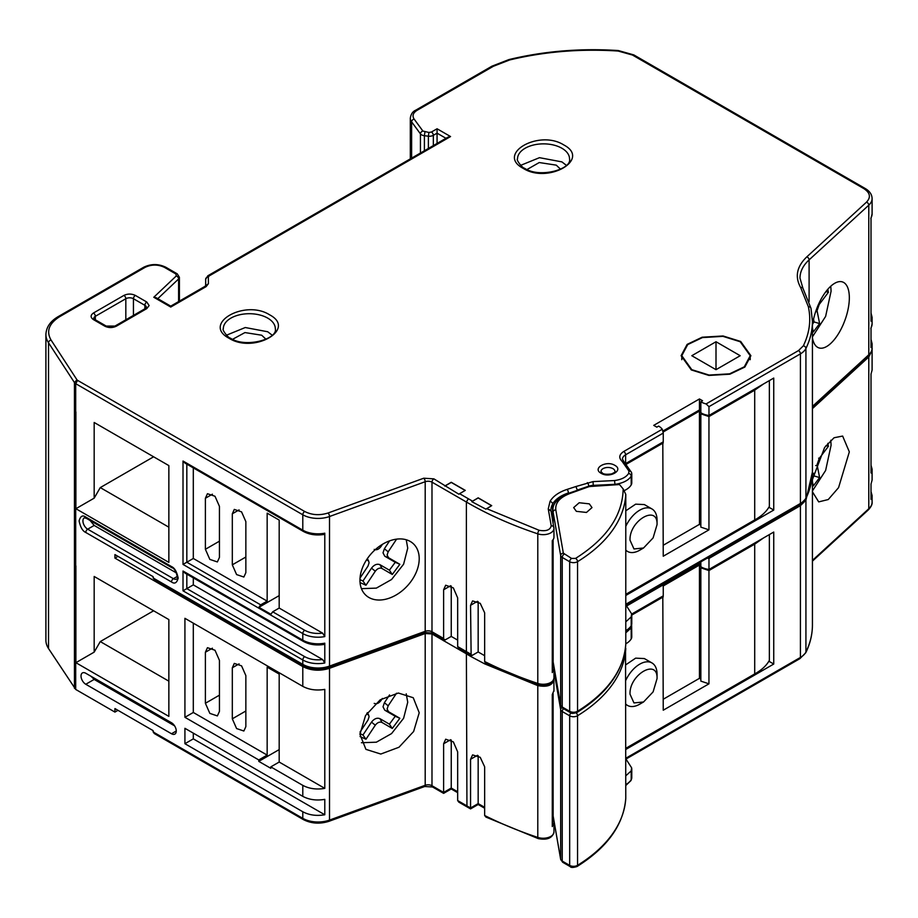 <?xml version="1.0" encoding="UTF-8"?>
<svg xmlns="http://www.w3.org/2000/svg" width="918" height="918" viewBox="0 0 918 918"><rect width="100%" height="100%" fill="white"/><g stroke="black" fill="none" stroke-linecap="round" stroke-linejoin="round"><path stroke-width="1.38" d="M601.118 473.275C591.846 468.421 606.408 460.01 614.842 465.357C624.102 470.223 609.541 478.634 601.118 473.275M229.03 338.249C201.593 323.859 244.693 298.97 269.617 314.817C297.042 329.206 253.953 354.084 229.03 338.249M523.226 168.384C495.8 153.994 538.889 129.117 563.813 144.952C591.249 159.342 548.149 184.231 523.226 168.384M768.882 507.252L773.748 510.052L773.748 378.067L708.971 415.464A15.445 8.916 180 0 1 701.363 413.066A15.445 8.916 180 0 1 700.847 412.744L700.847 401.74A15.445 8.916 0 0 0 701.363 402.061A15.445 8.916 0 0 0 706.103 403.92L708.971 406.663L800.416 353.866L800.416 503.454A21.584 12.462 0 0 0 805.924 498.038A2.697 2.111 26.1 0 1 805.752 498.795L799.853 504.693A2.697 1.561 -120 0 0 800.416 503.454L625.789 604.274M625.789 749.455L773.748 664.035L773.748 532.05L708.971 569.447A15.445 8.916 180 0 1 701.363 567.049A15.445 8.916 180 0 1 700.847 566.727L700.847 561.85M812.43 337.732A35.022 15.239 110 0 0 818.695 347.819A35.022 15.239 110 0 0 838.57 333.567A35.022 15.239 110 0 0 849.334 297.799A35.022 15.239 110 0 0 842.632 281.987A35.022 15.239 110 0 0 812.43 325.511M812.43 336.872L825.626 316.4L831.088 291.167L830.779 286.209M691.323 369.954L681.099 355.714L687.134 344.376L702.144 337.216L723.074 335.977L740.677 341.462L750.901 355.714L744.877 367.039L729.867 374.2L708.925 375.439L691.323 369.954M359.948 580.245A35.022 24.201 132.5 0 0 365.915 595.289A35.022 24.201 132.5 0 0 398.986 593.166A35.022 24.201 132.5 0 0 419.216 558.695A35.022 24.201 132.5 0 0 413.249 543.651A35.022 24.201 132.5 0 0 380.178 545.774A35.022 24.201 132.5 0 0 359.948 580.245M361.428 588.656L376.369 588.117L391.561 579.51L403.599 564.226L407.73 548.161L406.238 539.761M812.43 491.796L818.695 501.894L828.254 499.541L838.57 487.642L849.334 451.874L842.632 436.061L834.06 437.748L824.616 447.468L812.43 479.586M812.43 490.946L825.626 470.464L831.088 445.241L830.779 440.273M359.948 734.32L365.915 749.352L380.786 754.045L398.986 747.241L413.628 731.497L419.216 712.758L413.238 697.726L398.366 693.033L380.178 699.837L365.525 715.581L359.948 734.32M361.428 742.731L376.369 742.192L391.561 733.585L403.599 718.301L407.73 702.236L406.238 693.836M825.936 291.568L828.403 292.303L819.2 304.489L817.066 310.697L819.613 323.595L813.302 331.949L812.43 327.749M691.805 369.679L709.063 375.06L729.592 373.833L744.303 366.81L750.224 355.714L740.195 341.737L722.948 336.355L702.419 337.583L687.697 344.606L681.787 355.714L691.805 369.679M396.599 539.13L388.188 551.81L387.109 555.034L388.486 557.685L399.846 564.283L392.296 574.473L381.98 568.483C379.662 567.565 377.447 568.471 375.301 571.214L365.984 585.248L360.04 582.574M388.188 551.81L384.378 548.757L383.013 552.843L384.757 556.205L388.486 557.685M272.176 335.196L267.712 331.754L245.267 327.531L226.471 335.196M566.372 165.343L561.908 161.889L539.474 157.678L520.667 165.343M625.789 680.318A24.511 14.149 -60 0 1 651.987 662.957A24.511 14.149 -60 0 1 657.058 674.179A24.511 14.149 -60 0 1 657.058 674.191A24.511 14.149 -60 0 1 657.058 674.202L657.058 678.586L653.1 691.897L643.541 701.983L633.971 702.936L630.012 694.18C629.174 674.523 657.896 657.954 657.058 678.574M651.987 662.957L644.367 658.562L635.658 658.149L625.789 664.793M662.807 596.103L663.244 710.211L708.948 683.83L700.847 681.122L700.847 567.829L708.948 570.548L754.711 544.144L754.711 673.927C761.561 670.129 766.438 665.619 769.364 660.409L769.364 534.586M625.789 526.335A24.511 14.149 -60 0 1 651.987 508.974A24.511 14.149 -60 0 1 657.058 520.196A24.511 14.149 -60 0 1 657.058 520.208A24.511 14.149 -60 0 1 657.058 520.219L657.058 524.603L653.1 537.914L643.541 548L633.971 548.953L630.012 540.197C629.174 520.54 657.896 503.971 657.058 524.591M651.987 508.974L644.367 504.567L635.658 504.166L625.789 510.81M662.807 442.12L663.244 556.228L708.948 529.847L700.847 527.127L700.847 413.846L708.948 416.565L754.711 390.161L754.711 519.944C761.561 516.145 766.438 511.636 769.364 506.426L769.364 380.603M553.118 523.271L553.118 512.187A2.697 2.192 170.1 0 1 555.803 509.834C555.126 502.743 559.946 497.258 570.25 493.379L590.985 485.943L617.952 484.153L619.501 484.555L623.184 488.95L625.789 494.377L625.789 643.954A178.448 103.023 180 0 1 577.548 711.243A2.697 1.606 58.4 0 1 576.986 712.483C607.452 693.388 623.724 670.576 625.789 644.057L625.789 643.954M825.993 445.574L828.403 446.286L819.2 458.472L817.066 464.68L819.613 477.578L813.302 485.932L812.43 481.732M396.53 693.216L388.188 705.793L387.109 709.017L388.486 711.668L399.846 718.266L392.296 728.456L381.98 722.466C379.662 721.548 377.447 722.466 375.301 725.197L365.984 739.231L360.04 736.546M388.188 705.793L384.378 702.74L383.013 706.826L384.757 710.188L388.486 711.668M232.644 339.27L244.945 332.568L261.699 335.219L266.002 339.27M527.047 169.509L539.245 162.543L556.274 165.148L560.577 169.245M576.355 511.337L573.67 507.597L579.189 502.743L589.31 503.856L591.995 507.597L586.476 512.451L576.355 511.337M625.778 798.212L625.537 647.179M575.575 558.396A2.697 1.606 58.4 0 1 577.548 561.667A5.474 3.156 180 0 1 569.676 561.736L569.676 711.324L562.241 707.032L562.241 557.444A5.474 3.156 180 0 1 560.668 555.528A2.697 2.192 -9.9 0 1 563.342 553.164L571.581 558.431L575.575 558.396C606.672 538.728 622.542 515.583 623.184 488.95M359.948 733.631L362.966 734.997L371.492 722.145L375.301 725.197M381.98 722.466L379.96 718.679C377.023 717.532 374.2 718.679 371.492 722.145M379.96 718.679L389.404 724.164L395.245 716.281L384.757 710.188M384.378 702.74L389.542 694.949M812.671 477.842L814.105 475.937L813.555 473.24M701.788 413.295L700.847 413.846M643.541 548L639.731 550.203A24.511 14.149 -60 0 1 627.464 551.408A24.511 14.149 -60 0 1 625.789 550.134M374.211 703.383C376.518 704.29 378.744 703.383 380.878 700.652L382.347 698.437M395.245 716.281L399.846 718.266M389.404 724.164L392.296 728.456M362.966 734.997L365.984 739.231M360.028 732.048L367.992 720.056L369.07 716.82L368.738 715.283L366.741 713.619M827.795 443.348L828.403 446.286M814.105 475.937L819.613 477.578M329.516 668.304L425.195 633.512L431.988 633.948L466.39 653.811L466.941 806.819L458.782 802.114L457.669 800.553L457.669 751.865L453.331 741.882L445.678 739.208L443.624 743.764L443.624 792.452L431.988 785.728A5.474 3.156 0 0 0 425.195 785.292L329.516 820.084L329.516 668.304C319.912 671.31 311.007 670.725 302.791 666.571L302.791 686.366C309.136 689.762 316.469 690.761 324.788 689.384L324.788 788.378C316.469 789.755 309.136 788.746 302.791 785.36L302.791 796.354C309.136 799.75 316.469 800.76 324.788 799.371L324.788 814.771C316.469 816.148 309.136 815.15 302.791 811.753L302.791 818.351A21.55 12.439 0 0 0 329.516 820.084A2.697 1.17 -110 0 1 329 821.3C319.843 824.203 311.294 823.63 303.353 819.59L154.144 733.448L153.019 730.567L114.934 708.57L114.934 712.093L75.701 689.441L48.528 648.556L48.528 342.793L74.438 382.554L74.438 688.316M451.243 740.08L451.243 788.046L443.624 792.452M701.788 567.278L700.847 567.829M643.541 701.983L639.731 704.186A24.511 14.149 -60 0 1 627.464 705.403A24.511 14.149 -60 0 1 625.789 704.117M359.948 579.648L362.966 581.014L371.492 568.162L375.301 571.214M381.98 568.483L379.96 564.696C377.023 563.549 374.2 564.696 371.492 568.162M379.96 564.696L389.404 570.181L395.245 562.298L384.757 556.205M384.378 548.757L389.622 540.851M663.186 431.999L699.447 411.069L699.447 524.35L663.244 545.258M700.847 525.153L699.447 524.35M699.447 411.069L700.847 411.872M708.948 529.847L708.948 416.565M812.659 323.882L814.105 321.954L813.543 319.212M267.161 667.134L279.187 674.076L279.187 762.043L270.799 766.886L270.799 768.309L258.773 761.366L258.773 759.943L267.161 755.101L267.161 667.134M279.187 749.593L258.773 761.366M478.163 755.663L478.163 803.594L470.555 807.989L470.555 759.289L472.575 754.894L480.217 757.304L484.647 766.794L484.647 815.482A339.453 195.982 0 0 0 537.787 837.411A2.697 1.102 108.5 0 0 538.281 838.616C547.22 840.28 552.441 838.088 553.956 832.018A10.775 6.219 0 0 1 548.562 837.411A10.775 6.219 0 0 1 537.787 837.411L537.787 685.62L484.647 663.852L470.555 656.347L478.163 651.952L484.647 655.693M443.624 640.81L451.243 636.415L457.669 640.121M663.255 585.948L699.447 565.052L699.447 678.333L663.244 699.241M700.847 679.148L699.447 678.333M699.447 565.052L700.847 565.855M708.948 683.83L708.948 570.548M374.211 549.4C376.518 550.307 378.744 549.4 380.878 546.669L382.45 544.305M395.245 562.298L399.846 564.283M389.404 570.181L392.296 574.473M362.966 581.014L365.984 585.248M360.028 578.076L367.992 566.073L369.07 562.837L368.738 561.3L366.695 559.613M90.102 520.495L94.164 525.44L176.359 572.901M626.558 464.106L663.244 442.935M625.789 594.336L754.711 519.944M827.784 289.296L828.403 292.303M814.105 321.954L819.613 323.595M279.187 595.61L258.899 607.314L260.678 604.859L267.161 601.118L267.161 513.151L279.187 520.093L279.187 608.06L272.703 611.801L270.925 614.257L258.899 607.314M219.436 711.381L217.382 715.925L209.832 713.378L205.391 703.268L205.391 652.239L207.445 647.695L214.996 650.242L219.436 660.352L219.436 711.381M245.852 726.631L243.867 731.015L236.592 728.559L232.311 718.817L232.311 667.776L234.297 663.404L241.572 665.86L245.852 675.602L245.852 726.631M470.555 807.989L470.544 807.989A339.453 195.982 0 0 1 466.39 805.591L457.669 800.553M538.281 838.616L485.897 817.066L484.647 815.482M451.243 586.097L451.243 636.415M470.555 656.347L466.39 653.811M625.789 630.609A21.573 12.462 0 0 0 631.194 625.72A10.775 6.219 0 0 0 631.779 623.689L631.779 615.083L663.244 596.918M625.789 748.319L754.711 673.927M553.898 690.611L552.28 694.559L552.28 826.544L553.898 822.597L552.28 813.428M552.28 799.44L552.957 798.247M625.789 775.802L631.194 770.902L631.618 767.804L625.789 758.773M631.791 768.871L631.618 767.804M437.071 143.438L437.071 133.167L445.953 138.297M91.066 676.314L94.164 679.423L174.604 725.863M100.269 579.981L94.175 576.47L94.175 652.136L100.269 641.579L153.616 610.78M100.269 641.579L168.855 681.167M100.269 425.998L94.175 422.475L94.175 498.153L100.269 487.596L153.616 456.797M100.269 487.596L168.855 527.184M260.678 604.859L186.824 562.218L193.308 558.477L267.161 601.118M193.308 467.882L193.308 558.477M279.187 608.06L322.608 633.133C315.781 633.982 309.802 633.03 304.696 630.276L272.703 611.801M324.788 533.197L323.916 534.471C316.194 535.653 309.332 534.632 303.353 531.419A2.697 1.561 -60 0 1 302.791 530.179A21.55 12.439 0 0 0 324.788 533.197L324.788 636.587A21.55 12.439 180 0 1 302.791 633.569L302.791 640.167A2.697 1.561 -60 0 0 303.353 641.407C309.332 644.62 316.194 645.641 323.916 644.459L324.788 643.185L324.788 662.991L322.608 659.537C315.781 660.375 309.802 659.422 304.696 656.668L186.824 588.622L193.308 584.881L193.308 577.87M322.608 659.537L193.308 584.881M193.308 623.15L193.308 712.471L267.161 755.101M279.187 762.043L324.788 788.378M193.308 733.149L193.308 738.864L324.788 814.771M552.28 642.21L552.957 642.6M553.956 678.035C552.441 684.105 547.22 686.297 538.281 684.633A2.697 1.102 -71.5 0 1 537.787 683.428A10.775 6.219 0 0 0 548.562 683.428A10.775 6.219 0 0 0 553.956 678.035L553.956 669.245L552.28 659.445M552.28 645.457L552.957 644.264M625.789 621.819L631.194 616.919L631.618 613.821L625.789 604.79M631.791 614.888L631.618 613.821M763.374 384.057L754.711 390.161M219.436 557.398L217.382 561.942L209.832 559.395L205.391 549.285L205.391 498.256L207.445 493.712L214.996 496.259L219.436 506.357L219.436 557.398M245.852 572.648L243.867 577.032L236.592 574.576L232.311 564.834L232.311 513.793L234.297 509.41L241.572 511.877L245.852 521.619L245.852 572.648M871.01 491.612L872.1 495.513L871.01 499.403L871.01 484.015L872.1 480.114L872.1 469.109L871.01 473.011L871.01 374.028L872.1 370.126L872.1 350.32L868.784 356.953L812.43 408.613M117.974 556.342L114.934 558.11L114.934 554.587L153.019 576.584L154.144 579.453L303.353 665.607A2.697 1.561 -60 0 1 302.791 664.368A21.55 12.439 0 0 0 329.516 666.101A2.697 1.17 70 0 1 329 667.317C319.843 670.22 311.294 669.647 303.353 665.607M812.419 472.07L805.924 500.241L800.416 505.657L800.416 657.437A21.584 12.462 0 0 0 805.924 652.021A172.435 99.557 0 0 0 812.43 624.928C812.407 634.43 810.181 643.713 805.752 652.778A2.697 2.111 -153.9 0 0 805.924 652.021L805.924 500.241M117.974 710.337L114.934 712.093M550.926 510.787A34.276 19.794 180 0 1 550.915 510.213L553.956 528.458A10.775 6.219 180 0 0 553.898 527.827A2.697 2.192 170 0 0 551.213 525.784C550.226 529.996 546.199 531.499 539.141 530.294A2.697 1.102 108.5 0 0 537.787 533.84A339.453 195.982 0 0 1 466.39 502.02L468.306 498.726L459.574 493.689L458.897 494.228L433.893 478.863A2.697 1.561 120 0 0 431.988 482.157L466.39 502.02L466.39 651.608L457.669 646.57L457.669 597.882L453.331 587.899L445.678 585.225L443.624 589.781L443.624 638.469L444.186 639.697L445.528 639.559L443.624 640.661M457.669 648.774L458.782 648.131M457.669 646.57L458.231 647.81L471.129 655.245L470.555 605.306L472.575 600.911L480.217 603.321L484.647 612.811L484.647 661.499L485.255 662.762L538.281 684.633M478.163 601.68L478.163 651.952M470.555 656.198L472.46 655.096L471.129 655.245M662.268 583.217L663.255 584.846L663.255 595.851L631.687 614.073M485.806 663.037L484.647 663.703M537.787 685.62C547.346 687.352 552.705 685.344 553.898 679.607L553.956 691.243M552.28 656.45L552.957 655.257M631.618 624.814L631.194 627.923L625.789 632.812M631.641 624.906L631.779 636.885A10.775 6.219 180 0 1 631.194 638.917A21.573 12.462 180 0 1 625.789 643.816M626.845 605.869L699.447 563.95L699.447 562.665M553.956 823.228L553.898 822.597M552.28 796.193L552.957 796.583M763.374 538.04L754.711 544.144M768.882 661.235L773.748 664.035M324.788 636.587L322.608 633.133M85.776 673.261A6.736 3.89 -120 0 0 82.413 672.928A6.736 3.89 -120 0 0 81.381 678.322A6.736 3.89 -120 0 0 85.776 684.266L171.505 733.757A6.736 3.89 -120 0 0 174.868 734.09A6.736 3.89 -120 0 0 175.9 728.697A6.736 3.89 -120 0 0 171.505 722.753L85.776 673.261M75.884 565.901L75.884 662.693L168.855 716.373L168.855 619.581L94.175 576.47M75.884 662.693L94.175 652.136M75.884 411.918L75.884 508.71L168.855 562.39L168.855 465.598L94.175 422.475M75.884 508.71L94.175 498.153M75.701 689.441L75.701 383.678A5.944 3.431 180 0 1 74.438 382.554L76.951 379.788L77.617 380.385L75.701 383.678L302.791 514.78A21.55 12.439 0 0 0 329.516 516.513L425.195 481.721L425.195 631.309L329.516 666.101L329.516 516.513A2.697 1.17 70 0 0 328.082 513.001L423.76 478.209L433.893 478.863M303.353 531.419L184.92 463.039L183.015 461.031L183.015 564.421L302.791 633.569A2.697 1.561 -60 0 1 304.696 630.276M186.824 464.141L186.824 562.218L183.015 564.421M303.353 641.407L184.92 573.027L183.015 571.019L183.015 590.813L302.791 659.973A2.697 1.561 -60 0 1 304.696 656.668M186.824 574.129L186.824 588.622L183.015 590.813M302.791 686.366L184.92 618.319L184.92 717.302L193.308 712.471M184.92 717.302L258.773 759.943M270.799 766.886L302.791 785.36M302.791 796.354L184.92 728.307L184.92 743.706L193.308 738.864M184.92 743.706L302.791 811.753M553.898 668.614L552.28 672.561L552.28 540.576A10.775 6.219 180 0 0 553.956 537.248L553.956 528.458A10.775 6.219 180 0 1 548.562 533.84A10.775 6.219 180 0 1 537.787 533.84L537.787 683.428A339.453 195.982 0 0 1 484.647 661.499M625.789 595.472L773.748 510.052M871.01 339.385L872.1 343.722A21.55 12.439 180 0 1 871.01 347.624L871.01 327.829A21.55 12.439 0 0 0 872.1 323.928L870.838 328.598M871.01 312.981L872.1 317.33A21.55 12.439 180 0 1 871.01 321.231L871.01 217.841A21.55 12.439 0 0 0 872.1 213.94L870.838 218.61M871.01 465.219L872.1 469.109M872.02 349.288L872.1 350.32M708.971 569.447L708.971 558.454L707.227 558.167M708.971 558.454L800.416 505.657M114.934 558.11L302.791 666.571M411.62 158.126L411.62 121.864A2.697 2.02 -36.3 0 1 414.098 119.053L422.911 131.056L428.913 132.467L431.437 132.02L437.071 128.772L450.554 136.553L209.166 275.928L208.34 277.052L208.42 283.673L206.137 286.611L170.737 307.048L153.788 297.26L176.302 275.939L175.9 273.977L164.471 267.379C157.999 264.304 151.527 264.304 145.055 267.379L59.831 316.572A2.697 1.561 -120 0 0 58.488 316.446C50.49 321.025 46.29 327.026 45.9 334.439L45.9 640.213A41.069 23.707 0 0 0 48.528 648.556M700.847 564.754L699.447 563.95M444.851 486.115L451.243 482.432L465.162 490.464M622.117 461.375L628.968 471.095A2.697 2.169 -16.9 0 1 631.538 472.518L623.85 461.524A2.697 1.813 130.2 0 0 622.117 461.375C618.56 457.864 619.088 454.571 623.712 451.495L662.268 429.234L663.255 433.066L663.255 441.856L625.904 463.418M700.847 410.771L699.447 409.967L663.003 431.001M631.194 484.934A10.775 6.219 0 0 0 631.779 482.902L631.779 474.101A10.775 6.219 0 0 0 631.618 473.034A2.697 2.169 -16.9 0 0 631.538 472.518L631.779 474.101A10.775 6.219 0 0 1 631.194 476.132L631.194 484.934A21.573 12.462 0 0 1 624.32 490.579M552.957 512.278A34.264 19.783 0 0 0 552.59 512.898A34.276 19.794 0 0 0 551.661 514.918M708.971 415.464L708.971 406.663M77.617 380.385L304.696 511.487C311.879 515.124 319.682 515.629 328.082 513.001M459.574 493.689L465.288 490.384L451.243 482.283L445.528 485.576M471.783 501.653L485.874 509.157L491.704 505.646L478.163 497.82L471.783 501.653L478.163 497.969L491.578 505.715M551.213 525.784L548.253 508.939L550.031 501.423C553.106 496.179 558.787 492.174 567.094 489.397L575.942 486.529L577.284 490.086L588.713 486.196A10.787 6.231 180 0 1 593.28 485.358L614.945 484.348M575.942 486.529L593.051 481.606L614.567 480.55C621.44 479.609 626.133 477.234 628.646 473.424L628.968 471.095M662.268 429.234A18.796 10.855 0 0 0 658.654 426.101L656.829 427.157L653.731 425.367L699.447 398.963L702.557 400.753L700.847 401.74M706.103 403.92L798.511 350.573L803.33 345.834C809.561 332.982 811.237 319.946 808.356 306.727L800.622 287.483C794.69 276.731 796.767 266.518 806.83 256.845L866.5 202.144C871.056 197.29 870.184 192.791 863.884 188.638L632.479 55.046L618.135 51.041C580.612 48.62 544.431 51.592 509.593 59.98L493.299 66.314L417.024 110.355A2.697 1.561 -120 0 0 415.682 110.217C412.721 111.48 410.931 114.13 410.312 118.158L410.312 158.883M59.831 316.572C48.964 323.411 46.038 331.226 51.052 340.039L76.951 379.788M577.284 490.338L568.403 493.368M437.071 128.772L437.071 133.167L433.342 135.325A5.474 3.156 180 0 1 428.385 136.185L428.385 148.452M450.554 136.553L447.858 137.207L207.835 275.779L205.655 279.244L205.724 285.624M209.166 275.928L207.835 275.779M208.42 283.673L205.724 285.819M206.137 286.611L204.794 286.473L170.737 306.142L156.198 297.742L153.788 297.26M699.447 409.967L699.447 398.963M548.253 508.939L550.949 511.028M614.567 480.55L614.945 484.291A21.573 12.462 0 0 0 631.194 476.132A2.697 2.077 30.9 0 0 628.646 473.424M716.006 341.737L740.195 355.714L716.006 369.679L716.006 341.737L691.805 355.714L716.006 369.679M600.98 471.519A7 4.039 180 0 1 605.295 467.778A7 4.039 180 0 1 612.937 468.662A7 4.039 180 0 1 614.98 471.519C615.783 471.657 614.635 472.472 611.549 473.94C606.729 474.537 603.7 474.273 602.472 473.149L600.98 471.519M223.315 328.724A26.002 15.009 180 0 1 239.368 314.851A26.002 15.009 180 0 1 267.712 318.11A26.002 15.009 180 0 1 275.32 328.724C278.062 338.971 245.508 348.45 230.372 338.111C228.307 338.099 221.663 329.631 223.315 328.724M517.523 158.871A26.002 15.009 180 0 1 533.576 144.998A26.002 15.009 180 0 1 561.908 148.257A26.002 15.009 180 0 1 569.527 158.871C572.27 169.119 539.704 178.585 524.58 168.258C522.514 168.246 515.859 159.778 517.523 158.871M815.689 311.546L817.158 311.741M815.723 465.541L817.158 465.724M570.25 493.379A2.697 1.113 -108.8 0 0 569.389 493.023C557.869 497.969 552.395 503.73 552.957 510.316A32.325 18.67 180 0 0 553.118 512.187L560.668 555.528L560.668 705.104L553.118 661.775A2.697 2.192 170.1 0 0 553.152 662.073L560.691 705.414A2.697 2.192 -9.9 0 1 560.668 705.104A5.474 3.156 0 0 0 562.241 707.032A2.697 1.561 120 0 0 562.803 708.26L570.239 712.552A2.697 1.561 120 0 1 569.676 711.324A5.474 3.156 0 0 0 577.548 711.243L577.548 561.667A178.448 103.023 0 0 0 625.789 494.377M576.171 712.896A2.697 1.606 58.4 0 1 577.548 715.742A5.474 3.156 180 0 1 569.676 715.81L569.676 865.387A5.474 3.156 0 0 0 577.548 865.318A2.697 1.606 58.4 0 1 576.986 866.546C607.452 847.463 623.724 824.651 625.789 798.121M625.789 648.441A178.448 103.023 0 0 1 577.548 715.742L577.548 865.318A178.448 103.023 180 0 0 625.789 798.029M564.145 554.139A2.697 1.561 120 0 0 562.241 557.444L569.676 561.736A2.697 1.561 120 0 1 571.581 558.431M575.575 712.379L577.548 711.152M563.537 708.685A2.697 1.561 120 0 0 562.241 711.519A5.474 3.156 180 0 1 560.668 709.591L560.668 859.179L553.118 815.838A2.697 2.192 170.1 0 0 553.152 816.148L560.691 859.489A2.697 2.192 -9.9 0 1 560.668 859.179A5.474 3.156 0 0 0 562.241 861.095A2.697 1.561 120 0 0 562.803 862.335L570.239 866.626A2.697 1.561 120 0 1 569.676 865.387L562.241 861.095L562.241 711.519L569.676 715.81A2.697 1.561 120 0 1 571.019 712.93M553.956 671.012L560.668 709.591A2.697 2.192 -9.9 0 1 561.954 707.64M575.575 866.454L577.548 865.226M552.957 539.853L553.152 662.073A2.697 2.192 170.1 0 0 553.233 662.371M555.803 509.834L563.342 553.164M591.158 486.425L619.501 484.555M367.108 713.068L367.705 714.181M819.2 458.472L818.626 458.151M443.624 743.764L450.646 739.701M552.957 693.836L553.152 816.148A2.697 2.192 170.1 0 0 553.233 816.446M569.389 493.023L589.195 486.288A2.697 1.113 71.2 0 1 590.067 486.643M552.957 659.904A32.325 18.67 0 0 0 553.118 661.775L553.118 539.646M457.669 791.764L451.243 788.046M484.647 807.335L478.163 803.594M431.988 633.948L431.988 785.728A2.697 1.561 -60 0 0 432.539 786.967L424.678 786.508A2.697 1.17 -110 0 0 425.195 785.292L425.195 633.512M477.509 755.284L470.555 759.289M552.957 813.979A32.325 18.67 0 0 0 553.118 815.838L553.118 693.629M367.085 559.028L367.705 560.198M433.342 145.583L433.342 135.325A2.697 1.561 60 0 0 431.437 132.02M819.2 304.489L818.592 304.156M219.436 695.167L205.391 703.268M205.391 652.239L212.414 648.188M245.852 711.002L232.311 718.817M232.311 667.776L239.082 663.875M868.784 356.953L868.784 508.744A2.697 1.859 47.5 0 1 868.325 509.903L812.43 561.139M872.1 495.513L872.1 502.112A21.55 12.439 0 0 1 868.784 508.744L812.43 560.393M630.953 780.575A2.697 2.077 -149.1 0 0 631.194 779.703A10.775 6.219 0 0 0 631.779 777.672L630.953 780.575L625.789 785.51M625.789 784.603A21.573 12.462 0 0 0 631.194 779.703L631.194 770.902M552.957 807.565L552.372 808.506A2.697 2.088 -150.7 0 0 552.59 807.668A34.276 19.794 0 0 0 552.28 808.242M552.957 807.048A34.264 19.783 0 0 0 552.59 807.668L552.59 798.867M552.957 653.065A34.264 19.783 0 0 0 552.59 653.685A2.697 2.088 29.3 0 1 552.372 654.523L552.28 654.683M552.59 644.884L552.59 653.685A34.276 19.794 0 0 0 552.28 654.259M631.194 616.919L631.194 625.72A2.697 2.077 30.9 0 1 630.953 626.592L631.779 623.689M805.752 652.778L799.853 658.676A2.697 1.561 -120 0 0 800.416 657.437L625.789 758.257M424.391 150.747L424.391 135.726A5.474 3.156 180 0 1 420.433 133.856L411.62 121.864A16.421 9.478 180 0 1 410.312 118.158M414.098 119.053C412.044 115.817 413.02 112.914 417.024 110.355M424.919 131.997L424.391 135.726L428.385 136.185L428.913 132.467M205.655 285.75L205.655 279.267A5.382 3.11 180 0 1 205.655 279.244L205.655 285.75M177.358 576.401L173.41 578.673A2.697 1.561 120 0 0 171.505 581.978C174.661 584.227 176.876 582.941 178.172 578.122C176.876 571.811 174.661 567.955 171.505 566.578A2.697 1.561 120 0 0 172.056 567.806C175.705 568.104 178.712 579.924 176.772 579.006A6.736 3.89 60 0 1 173.41 578.673L87.68 529.181L94.164 525.44M85.776 532.474A2.697 1.561 120 0 1 87.68 529.181A6.736 3.89 60 0 1 83.286 523.249A6.736 3.89 60 0 1 84.318 517.844L86.338 518.314A2.697 1.561 -60 0 1 85.776 517.075C82.62 514.826 80.405 516.1 79.109 520.931C80.405 527.242 82.62 531.097 85.776 532.474L171.505 581.978M153.019 731.887L302.791 818.351A2.697 1.561 120 0 0 303.353 819.59M219.436 541.184L205.391 549.285M205.391 498.256L212.414 494.194M245.852 557.019L232.311 564.834M232.311 513.793L239.082 509.892M424.678 632.525A2.697 1.17 -110 0 0 425.195 631.309A5.474 3.156 0 0 1 431.988 631.745A2.697 1.561 120 0 0 432.539 632.984L424.678 632.525L329 667.317M450.646 585.718L443.624 589.781M443.624 638.469L431.988 631.745L431.988 482.157A5.474 3.156 180 0 0 425.195 481.721A2.697 1.17 70 0 0 423.76 478.209M470.555 653.995A339.453 195.982 0 0 1 466.39 651.608L466.941 652.836M324.788 662.991A21.55 12.439 180 0 1 302.791 659.973L302.791 664.368L153.019 577.904M183.015 571.019L302.791 640.167A21.55 12.439 0 0 0 324.788 643.185M422.911 131.056A2.697 2.02 143.7 0 0 420.433 133.856L420.433 153.042M179.4 301.138L179.4 277.305A5.474 3.156 180 0 1 178.608 278.957L178.608 301.597M85.776 684.266L94.164 679.423M171.505 733.757L176.267 731.003M171.505 566.578L85.776 517.075M304.696 511.487A2.697 1.561 -60 0 0 302.791 514.78L302.791 530.179L183.015 461.031M803.33 345.834A2.697 2.111 26.1 0 1 805.924 348.45L805.924 498.038A172.435 99.557 0 0 0 812.43 470.945C812.407 480.435 810.181 489.73 805.752 498.795M812.43 470.945L812.43 321.357A172.435 99.557 0 0 1 805.924 348.45A21.584 12.462 180 0 1 800.416 353.866A2.697 1.561 60 0 0 798.511 350.573M800.622 287.483A2.697 2.077 -30.6 0 1 802.94 288.309L799.991 278.108A59.268 34.218 180 0 1 809.102 259.874L868.784 205.173L868.784 354.761A2.697 1.859 47.5 0 1 868.325 355.92L812.43 407.144M872.1 343.722L872.1 348.129A21.55 12.439 0 0 1 868.784 354.761L812.43 406.41M470.555 605.306L477.509 601.301M631.194 638.917L631.194 627.923M552.59 655.888L552.59 661.178M157.793 298.66L178.608 278.957A2.697 1.882 46.6 0 0 176.302 275.939M45.9 334.439A41.069 23.707 0 0 0 48.528 342.793A2.697 2.054 146.9 0 1 51.052 340.039M623.85 461.524L622.461 459.195A10.775 6.219 180 0 1 625.617 454.789L663.255 433.066M623.712 451.495A2.697 1.561 -120 0 1 625.617 454.789L625.617 463.131M809.102 301.609L809.102 259.874A2.697 1.859 47.5 0 0 806.83 256.845M866.5 202.144A2.697 1.859 47.5 0 1 868.784 205.173A21.55 12.439 0 0 0 872.1 198.54L872.1 213.94M468.306 498.726L472.46 501.113M486.563 508.618L539.141 530.294M146.777 302.011L135.348 295.412C131.538 293.634 127.728 293.634 123.919 295.412L93.441 313.015C90.354 315.218 90.354 317.41 93.441 319.613L104.87 326.211C108.68 327.99 112.489 327.99 116.299 326.211L146.777 308.609L149.129 305.568L146.777 302.011A2.697 1.561 -60 0 0 144.872 305.315A5.393 3.11 180 0 1 146.455 307.519L145.434 308.482A2.697 1.561 -120 0 1 146.777 308.609M552.59 512.898L552.59 504.097A34.264 19.783 180 0 1 568.403 492.955A2.697 1.079 72 0 0 567.094 489.397M550.915 510.213A34.276 19.794 180 0 1 552.59 504.097A2.697 2.088 29.3 0 0 550.031 501.423M588.713 486.46L588.713 486.196A2.697 1.113 71.2 0 0 587.348 482.65M593.28 485.783L593.051 481.606M863.884 188.638A2.697 1.561 -60 0 1 865.226 188.511L633.822 54.908A2.697 1.561 120 0 0 632.479 55.046M618.135 51.041L618.307 50.547C580.532 48.103 544.076 51.11 508.962 59.567L491.956 66.176L415.682 110.217M509.593 59.98A2.697 0.861 -103.7 0 0 508.962 59.567M493.299 66.314A2.697 1.561 -120 0 0 491.956 66.176M208.34 277.052A2.697 2.203 179.3 0 0 205.655 279.267M175.9 273.977A2.697 1.561 -60 0 1 177.243 273.839L165.814 267.241A2.697 1.561 -60 0 0 164.471 267.379M145.055 267.379A2.697 1.561 -120 0 0 143.701 267.241C151.08 263.695 158.447 263.695 165.814 267.241M808.356 306.727A2.697 2.18 -12.5 0 1 811.03 308.723M135.348 295.412A2.697 1.561 120 0 0 133.443 298.717L144.872 305.315L144.872 308.804M95.346 319.797L95.346 316.308L125.823 298.717A5.393 3.11 180 0 1 133.443 298.717L133.443 315.402M93.441 319.613A2.697 1.561 120 0 1 94.783 319.475L93.762 318.512A5.393 3.11 180 0 1 95.346 316.308A2.697 1.561 -120 0 0 93.441 313.015M123.919 295.412A2.697 1.561 -120 0 1 125.823 298.717L125.823 319.797M94.783 319.475L106.213 326.074A2.697 1.561 120 0 0 104.87 326.211M106.213 326.074L114.957 326.074A2.697 1.561 60 0 1 116.299 326.211M750.224 355.714L750.224 359.695M560.691 705.414L562.803 708.26M570.239 712.552C570.881 713.676 573.13 713.642 576.986 712.483M560.691 859.489L562.803 862.335M570.239 866.626C570.881 867.74 573.13 867.717 576.986 866.546M368.738 715.283L367.407 712.632M590.985 485.943L589.195 486.288M627.464 551.408L625.789 550.444M627.464 705.403L625.789 704.427M553.164 662.153L552.992 663.485M368.738 561.3L367.384 558.592M681.787 355.714L681.787 359.695M552.957 510.316L552.957 522.353M466.941 806.819L470.555 808.896L478.163 804.501L484.647 808.242M457.669 792.67L451.243 788.964L443.624 793.359L432.539 786.967M424.678 786.508L329 821.3M552.372 654.523L552.957 653.57M625.789 631.527L630.953 626.592M631.779 769.066L631.779 777.672M872.1 502.112C872.387 504.292 871.125 506.885 868.325 509.903M812.43 473.149L812.43 624.928M444.186 639.697L432.539 632.984M553.956 823.32L553.956 832.018M799.853 658.676L626.042 759.025M172.056 567.806L86.338 518.314M799.853 504.693L626.042 605.042M872.1 348.129C872.387 350.309 871.125 352.902 868.325 355.92M872.1 317.33L872.1 323.928M633.822 54.908L618.307 50.547M205.747 285.555L204.783 286.485M179.4 277.305L177.243 273.839M143.701 267.241L58.488 316.446M812.43 321.357L810.996 308.345L802.94 288.309M872.1 198.54C871.962 194.467 869.667 191.128 865.226 188.511M114.957 326.074L145.434 308.482"/></g></svg>
